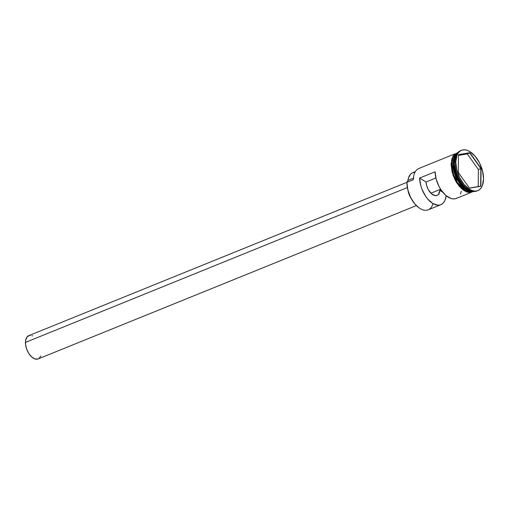 <?xml version="1.0" encoding="UTF-8"?>
<svg xmlns="http://www.w3.org/2000/svg" width="509" height="509" viewBox="0 0 509 509"><rect width="100%" height="100%" fill="white"/><g stroke="black" fill="none" stroke-linecap="round" stroke-linejoin="round"><path stroke-width="0.76" d="M433 203.606A20.92 11.637 -112.1 0 1 418.939 207.78A20.92 11.637 -112.1 0 1 406.977 182.311L406.933 182.546A20.583 11.453 67.9 0 0 418.703 207.608A20.583 11.453 67.9 0 0 418.818 207.691M454.556 153.998L418.901 168.454A20.92 11.637 67.9 0 0 413.416 179.696L406.933 182.292A20.583 11.453 67.9 0 0 406.933 182.546L406.977 182.311A20.92 11.637 67.9 0 0 414.186 203.027A20.92 11.637 67.9 0 0 428.177 209.835L440.807 204.713A20.92 11.637 -112.1 0 1 427.102 198.275A20.92 11.637 -112.1 0 1 419.613 178.067L435.074 171.8A20.92 11.637 67.9 0 0 442.563 192.001A20.92 11.637 67.9 0 0 456.268 198.446L470.271 192.771M440.622 189.265L430.913 193.204L440.622 189.265M406.933 182.337L28.739 335.666A12.553 6.98 67.9 0 0 25.45 342.411L407.353 187.579L25.45 342.411A12.553 6.98 67.9 0 0 29.776 354.843A12.553 6.98 67.9 0 0 38.169 358.928L416.362 205.598M407.97 190.423A13.387 7.444 67.9 0 0 411.476 199.07L409.026 194.234L407.97 190.423M457.833 152.668L457.305 152.885A20.92 11.637 67.9 0 0 451.82 164.127L453.112 163.605L457.877 180.657L465.366 189.284L473.402 191.429A20.92 11.637 -112.1 0 1 459.837 183.679A20.92 11.637 -112.1 0 1 453.112 163.605L453.347 163.618A20.748 11.542 67.9 0 1 455.74 154.908L453.347 163.618L455.752 175.319L465.398 188.877A20.748 11.542 -112.1 0 1 453.474 163.567L453.767 160.189A20.748 11.542 -112.1 0 0 453.474 163.567L453.112 163.605L454.047 157.701L457.731 152.789A20.92 11.637 -112.1 0 0 453.112 163.605L451.82 164.127A20.92 11.637 67.9 0 0 459.029 184.843A20.92 11.637 67.9 0 0 473.02 191.658L473.548 191.441M457.566 152.993L453.494 163.446A20.92 11.637 67.9 0 0 473.135 191.39L465.156 188.693L457.998 180.027L453.494 163.446L454.785 162.925A20.92 11.637 67.9 0 0 466.747 188.394L467.338 188.826A21.753 12.101 -112.1 0 1 454.893 162.339L454.785 162.925L453.494 163.446A20.92 11.637 67.9 0 1 457.566 152.993M477.391 190.767A21.753 12.101 -112.1 0 1 467.338 188.826M457.476 197.804L455.46 198.714L453.195 198.917L450.751 198.402L445.699 195.322L441.042 189.914L439.846 190.417A10.88 6.051 -112.1 0 1 437.034 195.411A10.88 6.051 -112.1 0 1 430.048 192.237A10.88 6.051 -112.1 0 1 426.027 181.987L435.895 177.985L426.027 181.987L426.695 185.74L428.203 189.443L431.575 193.821L435.36 195.653L437.549 195.151L438.421 194.393L439.846 190.417L442.677 192.148L439.846 190.417L441.048 189.927L439.07 186.568L436.194 179.193L435.074 171.8L419.613 178.067L426.027 181.987L419.613 178.067L420.733 185.461L421.967 189.221L425.575 196.181L427.814 199.134L432.758 203.46L437.727 205.184L439.999 204.981L442.016 204.071L443.702 202.48L445 200.272L446.158 195.71A20.92 11.637 -112.1 0 1 440.807 204.713M453.347 163.618A20.748 11.542 67.9 0 0 470.488 191.295L462.986 186.981L456.987 178.487L453.347 163.618M467.039 188.604A20.92 11.637 -112.1 0 1 454.785 162.925A20.92 11.637 -112.1 0 1 455.135 159.241M461.498 150.282L460.6 150.645A21.753 12.101 67.9 0 0 454.893 162.339L455.797 161.97A21.753 12.101 -112.1 0 1 461.498 150.282A21.753 12.101 -112.1 0 1 476.055 157.364A21.753 12.101 -112.1 0 1 483.55 178.907L482.57 171.049L479.624 163.096L475.164 156.263L469.871 151.587L467.16 150.301L464.545 149.786L462.127 150.06L460.002 151.122L458.246 152.929L456.929 155.404L455.797 161.97L454.893 162.339A21.753 12.101 67.9 0 0 462.395 183.883A21.753 12.101 67.9 0 0 476.946 190.964L477.849 190.601A21.753 12.101 -112.1 0 1 463.292 183.52A21.753 12.101 -112.1 0 1 455.797 161.97L456.777 169.834L459.722 177.781L464.183 184.614L469.476 189.291L472.187 190.582L474.802 191.098L477.219 190.818L479.344 189.762L481.1 187.955L482.417 185.48L483.55 178.907A21.753 12.101 -112.1 0 1 477.849 190.601M473.663 191.448L465.62 190.843L457.286 182.432L451.769 164.095L451.025 164.222L451.769 164.095L452.991 157.427L457.903 152.585L455.829 153.623L454.13 155.36L452.857 157.752L452.062 160.704L451.986 167.805L453.92 175.586L457.566 182.858L462.363 188.527L467.593 191.715L470.112 192.211L473.663 191.448M413.677 176.508A20.583 11.453 67.9 0 0 413.652 176.655A20.583 11.453 67.9 0 0 413.378 179.683L413.696 176.407M439.012 194.196L438.815 193.42M481.081 168.473L480.897 186.224L469.489 188.19L458.265 172.411L458.45 154.66L469.858 152.694L481.081 168.473L469.858 152.694L458.45 154.66L458.265 172.411L469.489 188.19L480.897 186.224L481.081 168.473L478.396 169.535L467.281 153.903L458.444 155.43L467.281 153.903L469.731 152.91L467.281 153.903L478.396 169.535L480.846 168.543L480.661 186.122L469.4 188.069L480.897 186.224L481.081 168.473M457.909 152.675L455.86 153.693L454.174 155.43L452.908 157.809L452.113 160.749L452.043 167.817L453.964 175.573L457.591 182.82L462.376 188.457L467.58 191.638L470.093 192.135L473.065 191.638M451.12 164.356L452.068 171.94L454.912 179.62L456.917 183.119L461.72 188.788L464.329 190.729L466.944 191.976L469.47 192.472L471.805 192.205M455.18 153.883L453.487 155.62L452.215 158.013L451.419 160.965M455.192 158.872L455.071 159.597A20.92 11.637 67.9 0 0 454.785 162.925L454.893 162.339A21.753 12.101 -112.1 0 1 455.192 158.872A21.753 12.101 -112.1 0 1 461.052 150.479M413.652 176.655L413.702 176.368A20.92 11.637 -112.1 0 0 413.416 179.696L406.933 182.292A5.02 2.793 67.9 0 0 407.925 180.421L413.461 178.175L407.925 180.421L408.492 177.895L410.668 174.084L412.214 172.92L415.039 172.195M415.376 171.603L412.799 172.646A19.329 10.753 67.9 0 0 407.925 180.421L406.933 182.292A20.583 11.453 -112.1 0 0 406.933 182.546L407.862 189.978L410.642 197.505L414.86 203.969L418.761 207.653M460.467 194.005L461.332 191.257M37.806 359.055L34.905 358.921L31.781 357.013L28.911 353.628L26.735 349.276L25.584 344.631L25.628 340.387L26.862 337.193L29.102 335.539L30.495 335.38M32.003 335.679L32.595 335.908M40.809 355.976L39.034 358.444M458.45 154.857L469.731 152.91L480.846 168.543L469.858 152.694L458.45 154.857M478.218 186.548L478.396 169.535L478.218 186.548M474.305 191.473L467.058 192.217L459.188 186.313L453.195 175.828L451.025 164.222L453.016 155.939L458.354 152.121"/></g></svg>

